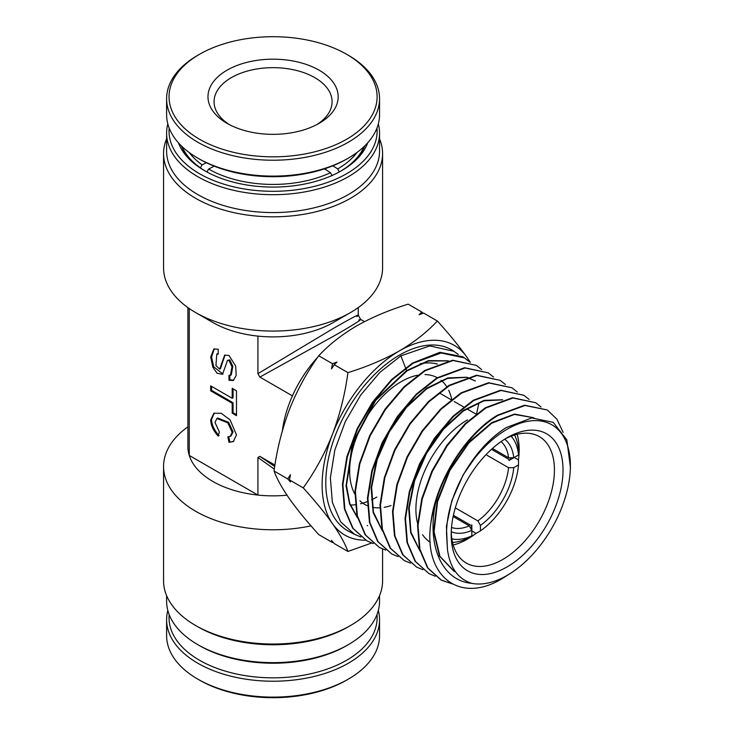 <?xml version="1.0" encoding="UTF-8"?>
<svg xmlns="http://www.w3.org/2000/svg" width="734" height="734" viewBox="0 0 734 734"><rect width="100%" height="100%" fill="white"/><g stroke="black" fill="none" stroke-linecap="round" stroke-linejoin="round"><path stroke-width="1.1" d="M376.826 497.056A85.172 49.178 -60 0 1 371.56 499.799M367.358 501.597A85.172 49.178 -60 0 1 360.532 503.753M355.21 504.744A85.172 49.178 -60 0 1 350.384 505.065M518.507 464.934L513.745 467.686A53.536 30.911 -60 0 1 480.431 525.379L480.431 530.875A60.234 34.773 120 0 0 518.507 464.934L518.525 459.961L514.222 457.475L509.038 460.466L509.038 459.475L491.477 449.336M453.41 515.277L470.971 525.416L471.834 524.911L471.834 535.848L467.53 538.352A66.317 38.287 -60 0 1 452.539 542.435M346.641 645.636L348.366 644.635L346.641 645.636A104.035 60.069 180 0 1 199.51 645.636L197.785 644.635A106.467 61.472 -0 0 0 348.366 644.635L348.366 644.635A106.467 61.472 -0 0 0 379.542 601.174L379.542 595.604M166.609 595.604L166.609 601.174A106.467 61.472 -0 0 0 197.785 644.635M348.366 626.753L350.513 625.515L348.366 626.753A106.467 61.472 180 0 1 197.785 626.753L195.639 625.515A109.513 63.225 -0 0 0 350.513 625.515L350.513 625.515A109.513 63.225 -0 0 0 382.588 580.805L382.588 548.959M311.014 525.865A109.513 63.225 180 0 1 163.563 466.549L163.563 580.805A109.513 63.225 -0 0 0 195.639 625.515M187.904 307.592L187.904 446.685A85.172 49.178 0 0 0 189.262 455.429A85.172 49.178 -0 0 0 257.918 495.074A85.172 49.178 0 0 0 286.994 495.193M163.563 466.549A109.513 63.225 180 0 1 187.904 426.812M367.716 142.818A96.732 55.848 180 0 1 341.475 170.728L341.475 170.728A96.732 55.848 180 0 1 204.676 170.728A96.732 55.848 180 0 1 178.445 142.818M340.613 171.224A94.301 54.444 -0 0 0 364.807 145.855M169.187 128.092A104.035 60.069 -0 0 0 230.76 186.115A104.035 60.069 -0 0 0 346.641 173.71A104.035 60.069 -0 0 0 376.973 128.092M378.322 123.936A106.467 61.472 180 0 1 379.542 133.23A106.467 61.472 180 0 1 348.366 176.692A106.467 61.472 180 0 1 232.329 190.014A106.467 61.472 180 0 1 166.609 133.23A106.467 61.472 180 0 1 167.829 123.936M166.609 133.23L166.609 151.112A106.467 61.472 -0 0 0 232.329 207.896A106.467 61.472 -0 0 0 348.366 194.574A106.467 61.472 -0 0 0 379.542 151.112L379.542 133.23M379.542 138.799A109.513 63.225 180 0 1 382.588 153.59A109.513 63.225 180 0 1 350.513 198.299A109.513 63.225 180 0 1 231.164 212.007A109.513 63.225 180 0 1 163.563 153.59A109.513 63.225 180 0 1 166.609 138.799M358.853 319.941C364.192 317.96 356.825 322.786 336.75 334.41L259.882 377.083L257.918 373.689L257.918 336.108A85.172 49.178 0 0 0 333.309 322.492L350.513 312.556A109.513 63.225 -0 0 0 382.588 267.846L382.588 153.59M163.563 153.59L163.563 267.846A109.513 63.225 -0 0 0 195.639 312.556A109.513 63.225 -0 0 0 350.513 312.556L333.309 322.492M257.918 336.108A85.172 49.178 180 0 1 212.851 322.492L195.639 312.556M492.45 448.456L508.561 457.759A49.884 28.8 120 0 0 501.093 441.584M486.018 454.676L508.561 467.696A49.884 28.8 120 0 1 477.852 520.892L455.309 507.873M210.686 419.958C210.924 425.5 213.438 430.886 218.209 436.115L219.356 431.95L214.989 422.445L216.897 418.499L227.797 422.839L232.192 432.372L230.283 436.317L227.843 436.84L228.971 442.327L233.32 441.565L236.495 434.858L230.137 419.995L221.255 413.288L213.86 413.26L210.686 419.958M214.3 413.022L211.548 419.463C211.787 425.004 214.3 430.39 219.071 435.62M230.283 436.317L231.146 435.812L233.054 431.876L228.659 422.344L217.759 418.004L216.897 418.499M230.412 375.349L231.274 374.845L232.825 366.339L229.825 359.899L227.522 360.348L222.53 374.303L217.071 373.257L212.888 367.349L210.686 357.036L213.897 348.971L218.209 349.219L218.209 354.183L216.769 354.137L215.934 365.587L219.659 369.138L224.65 355.183L228.971 355.43L235.678 366.092L236.201 375.45L233.284 380.515L228.971 380.267L228.971 375.294L230.412 375.349L231.972 366.835L228.971 360.394L227.522 360.348M225.09 354.962L222.301 363L221.439 363.504M274.314 469.109L257.918 457.493L259.882 456.364L274.718 466.494M257.918 373.689L333.309 328.456C354.375 316.4 362.238 312.427 356.889 316.547M364.495 321.63L360.688 319.428L358.256 315.216L358.256 307.592M259.882 456.364L274.947 465.062M259.882 377.083L292.426 395.874A85.172 49.178 -60 0 1 317.785 357.137M257.918 457.493L257.918 495.074L189.262 455.429L189.262 308.537M210.686 385.855L210.686 390.818L232.192 403.241L232.192 413.178L236.495 415.664L236.495 390.818L232.192 388.341L232.192 398.278L210.686 385.855M218.209 353.467L216.769 354.137M219.659 369.138L220.512 368.642L222.301 363M229.825 375.524L229.825 379.772L228.971 380.267M229.825 379.772L233.706 380.23M214.337 348.751L211.548 356.99L213.75 366.853L222.952 374.028M233.733 441.299L228.971 442.327M229.825 441.822L228.797 436.803M233.054 388.837L233.054 397.773L232.192 398.278M236.495 414.664L233.054 412.682L232.192 413.178M211.548 386.35L211.548 390.323L233.054 402.746L233.054 412.682M233.054 402.746L232.192 403.241M211.548 390.323L210.686 390.818M451.502 527.471A49.884 28.8 120 0 0 469.246 525.856L453.135 516.553M181.344 145.855A94.301 54.444 -0 0 0 205.548 171.224M282.388 430.665A85.172 49.178 -60 0 1 292.426 395.874M471.834 530.902L476.137 533.379L480.431 530.875M514.571 434.996A66.317 38.287 -60 0 1 518.525 450.025L518.507 455.007A60.234 34.773 120 0 0 511.13 436.198M469.246 525.856L471.834 530.352A53.536 30.911 -60 0 1 451.236 531.737M451.86 538.857A60.234 34.773 120 0 0 471.834 535.848M504.653 439.216A53.536 30.911 -60 0 1 513.745 457.75L508.561 457.759M518.507 455.007L513.745 457.75M477.852 520.892L480.431 525.379M513.745 467.686L508.561 467.696M451.704 399.333A73.005 42.15 120 0 0 448.694 390.268M446.767 386.763A73.005 42.15 120 0 0 441.042 380.24M437.244 377.689A73.005 42.15 120 0 0 424.977 374.579M417.582 375.239A73.005 42.15 120 0 0 401.278 381.607A73.005 42.15 120 0 0 354.852 494.092M507.102 437.739L507.111 437.739A79.088 45.664 -60 0 1 563.033 470.026A79.088 45.664 -60 0 1 507.111 566.896A79.088 45.664 -60 0 1 451.181 534.609A79.088 45.664 -60 0 1 507.102 437.739A79.088 45.664 -60 0 1 507.111 437.739M451.226 532.049A73.005 42.15 120 0 0 466.301 563.061A73.005 42.15 120 0 0 502.808 559.446A73.005 42.15 120 0 0 550.5 495.111A73.005 42.15 120 0 0 539.306 436.602A73.005 42.15 120 0 0 504.909 439.051M453.208 545.004A73.005 42.15 120 0 0 467.53 539.077A73.005 42.15 120 0 0 476.054 533.334M518.443 459.915A73.005 42.15 120 0 0 517.131 434.289M510.469 457.759A60.839 35.122 -60 0 1 510.332 459.723M471.834 526.406A60.839 35.122 -60 0 1 470.2 527.507M420.206 363.743A85.786 49.527 -60 0 1 437.4 364.092M507.111 429.234A89.502 51.674 120 0 0 463.998 473.705C475.779 453.373 489.844 437.996 506.194 427.583L531.765 417.94L553.179 422.316L566.822 439.831L570.437 467.512L570.254 470.733A89.502 51.674 120 0 0 507.111 429.234M463.998 473.705C452.603 494.211 446.777 514.121 446.52 533.453L447.465 549.619C450.015 567.822 458.117 579.071 471.779 583.346A89.502 51.674 120 0 0 507.111 575.392A89.502 51.674 120 0 0 511.332 572.795A89.502 51.674 120 0 0 570.254 470.733M511.332 572.795L502.368 578.484C459.631 604.733 423.151 576.089 430.83 523.351C435.409 482.045 465.374 434.088 497.551 415.169L524.562 405.214L547.105 409.911L525.003 405.489L498.001 415.444C471.467 431.298 445.786 466.686 435.684 502.551C426.601 544.316 441.317 580.75 471.779 583.346M469.824 362.11L464.475 357.889L441.051 352.999L413.013 363.302L392.112 379.762L373.101 402.241L357.706 428.766L347.31 457.062L342.897 484.642L344.87 509.148L353.127 528.462L367.009 540.93L373.285 543.536M367.009 540.93L352.669 528.223L344.411 508.891L342.439 484.357L346.861 456.759L357.247 428.5L372.615 402.012L391.589 379.57L412.554 363.027L439.969 352.302L462.649 356.742L464.475 357.889M405.489 367.762L400.874 355.862L379.882 372.377L360.779 394.938L345.301 421.591L334.832 450.034L330.373 477.788L332.364 502.451L340.668 521.874L354.605 534.38L360.889 537.004M354.605 534.38L348.567 531.205A104.311 60.225 -60 0 1 331.107 448.024A104.311 60.225 -60 0 1 399.553 355.054A104.311 60.225 -60 0 1 452.85 350.577L458.3 354.476M430.83 523.351A99.861 57.656 -60 0 1 435.684 502.551M541.022 406.957L535.673 402.718L512.993 397.993L485.853 407.994L465.64 423.94L447.263 445.685L432.372 471.356L422.27 498.891L418.013 525.608L419.949 549.362L427.968 568.098L441.428 580.181L452.19 583.869M451.768 583.64L440.969 579.933L427.5 567.85L419.472 549.087L417.554 525.287L421.839 498.514L431.904 471.09L446.804 445.41L465.191 423.665L485.403 407.719L512.552 397.709L535.673 402.718M529.159 399.479L523.81 395.25L501.019 390.488L473.714 400.544L453.373 416.582L434.877 438.482L419.885 464.338L409.783 491.908L405.489 518.8L407.443 542.674L415.499 561.492L429.023 573.63L435.308 576.236M429.023 573.63L415.031 561.244L406.975 542.408L405.03 518.525L409.315 491.642L419.426 464.072L434.418 438.216L452.924 416.316L473.265 400.269L500.57 390.213L523.81 395.25M517.296 392.002L511.947 387.772L489.037 382.992L461.576 393.094L441.152 409.196L422.564 431.161L407.489 457.126L397.314 484.844L392.974 511.901L394.92 535.948L403.03 554.886L416.618 567.088L422.903 569.703M416.618 567.088L402.571 554.656L394.461 535.719L392.507 511.681L396.837 484.624L407.021 456.897L422.096 430.913L440.703 408.921L461.126 392.818L488.596 382.717L511.947 387.772M505.432 384.533L500.074 380.304L477.017 375.496L449.428 385.653L428.867 401.856L410.168 423.977L395.02 450.089L384.809 477.917L380.46 505.075L382.405 529.232L390.543 548.27L404.223 560.556L410.499 563.161M404.223 560.556L390.084 548.032L381.937 528.975L379.992 504.809L384.359 477.623L394.58 449.786L409.719 423.692L428.427 401.581L448.979 385.368L476.577 375.221L500.074 380.304M493.56 377.056L488.211 372.835L465.053 368L437.29 378.203L416.628 394.488L397.828 416.71L382.588 442.969L372.303 470.98L367.936 498.313L369.908 522.58L378.093 541.692L391.809 554.005L398.094 556.62M391.809 554.005L377.615 541.435L369.441 522.333L367.468 498.065L371.835 470.742L382.12 442.73L397.36 416.462L416.169 394.213L436.84 377.927L464.604 367.716L488.211 372.835M481.697 369.587L476.338 365.367L453.034 360.495L425.151 370.753L404.379 387.121L385.488 409.434L370.184 435.785L359.834 463.925L355.421 491.395L357.375 515.819L365.596 535.068L379.414 547.472L385.689 550.078M379.414 547.472L365.147 534.829L356.926 515.598L354.953 491.184L359.366 463.714L369.697 435.574L385.011 409.196L403.893 386.882L424.702 370.477L452.639 360.22L476.338 365.367M563.116 432.363L556.932 419.224L547.546 410.187M333.135 542.307L332.474 542.536L331.52 540.444L334.199 543.527L347.934 551.454L371.688 543.004M470.347 362.302L466.622 356.797C458.814 345.842 449.052 333.915 437.345 320.997L423.619 313.069L419.114 314.675L421.894 312.078L408.159 304.151C389.057 310.051 371.854 317.327 356.531 325.969C341.402 334.943 328.804 344.879 318.749 355.77C307.041 371.982 297.279 389.855 289.471 409.398C282.049 429.096 276.901 449.63 274.039 470.999C276.892 478.807 282.039 488.073 289.471 498.808C297.261 509.735 307.014 521.663 318.749 534.609L332.474 542.536M476.595 413.765L478.871 403.25M421.894 312.078L422.958 313.299M318.749 355.77L332.474 363.706L336.979 362.101L334.199 364.697L347.934 372.624C345.063 393.993 339.915 414.526 332.493 434.234C324.685 453.768 314.932 471.641 303.225 487.853C314.95 500.79 324.712 512.727 332.493 523.645C339.934 534.389 345.072 543.655 347.934 551.454M437.345 320.997C427.124 332.025 414.526 341.961 399.553 350.806C384.02 359.541 366.807 366.817 347.934 372.624M274.039 470.999L287.774 478.935L290.453 474.733L289.49 479.926L303.225 487.853M334.199 364.697L331.52 368.89L332.474 363.706M289.49 479.926L290.453 482.018L287.774 478.935M365.633 540.187A109.513 63.225 -60 0 1 332.493 523.645A109.513 63.225 -60 0 1 332.493 434.234A109.513 63.225 120 0 1 399.553 350.806A109.513 63.225 -60 0 1 466.622 356.797A109.513 63.225 -60 0 1 469.843 362.11M400.874 355.862L429.766 345.925L454.052 351.329M447.465 549.619L446.41 526.48L451.841 500.68L463.099 474.962L478.907 452.052M453.997 571.281L439.437 556.033L433.574 531.37L437.198 501.047L449.639 469.714L468.842 442.171L491.716 422.637L514.589 414.077L533.774 417.765L514.488 414.435L491.661 423.243L468.916 442.905L449.869 470.439L437.583 501.661L434.06 531.838L439.96 556.354L454.474 571.529M419.912 550.839L410.682 532.719L408.673 508.405L414.04 480.779L426.069 453.107L443.244 428.674L463.411 410.37L484.082 400.342L502.671 399.764M382.432 530.966L373.12 512.506L371.12 487.789L376.606 459.723L388.837 431.62L406.287 406.783L426.784 388.158L447.795 377.918L466.741 377.239M467.475 377.432L475.375 380.992L467.173 377.524M357.449 517.727L349.567 503.891L346.035 485.926L352.577 442.85L374.964 400.47L406.581 370.587L405.673 368.229M419.802 550.417L410.957 532.196L409.187 508.029L414.627 480.706L426.546 453.364L443.501 429.197L463.402 410.985L483.844 400.819L502.35 399.865M382.322 530.526L373.395 511.974L371.643 487.413L377.193 459.64L389.323 431.876L406.544 407.315L426.766 388.781L447.557 378.395L466.402 377.34M357.339 517.277L349.751 503.295L346.466 485.293L353.293 442.446L375.643 400.461L407.049 370.872L428.546 361L448.125 360.899M406.581 370.587L428.546 360.605L448.437 360.834M359.954 500.799A73.005 42.15 120 0 0 367.385 505.754M372.422 507.304A73.005 42.15 120 0 0 379.891 507.818M384.139 507.341A73.005 42.15 120 0 0 391.038 505.552M467.53 419.857A73.005 42.15 120 0 0 417.646 523.608M422.582 534.737A73.005 42.15 120 0 0 430.225 542.215M229.302 124.578A59.014 34.076 180 0 1 214.062 101.732A59.014 34.076 180 0 1 222.907 83.795A59.014 34.076 180 0 1 304.151 72.767A59.014 34.076 180 0 1 332.089 101.732A59.014 34.076 180 0 1 323.244 119.67A59.014 34.076 180 0 1 316.849 124.578M307.353 64.812A65.097 37.581 180 0 1 319.106 123.34A65.097 37.581 180 0 1 238.798 128.716A65.097 37.581 180 0 1 227.045 123.34A65.097 37.581 180 0 1 222.053 73.428A65.097 37.581 180 0 1 307.353 64.812M184.629 65.133A104.035 60.069 -0 0 0 218.292 147.828A104.035 60.069 -0 0 0 361.523 128.395A104.035 60.069 -0 0 0 346.641 54.298A104.035 60.069 -0 0 0 199.51 54.298A104.035 60.069 -0 0 0 184.629 65.133M199.51 54.298L197.785 55.289A106.467 61.472 -0 0 0 182.564 66.381A106.467 61.472 -0 0 0 166.609 98.751A106.467 61.472 -0 0 0 243.936 157.874A106.467 61.472 -0 0 0 363.587 131.12A106.467 61.472 -0 0 0 379.542 98.751A106.467 61.472 -0 0 0 348.366 55.289L346.641 54.298M166.609 98.751L166.609 114.651A106.467 61.472 -0 0 0 197.785 158.113A106.467 61.472 -0 0 0 217.016 166.902A106.467 61.472 -0 0 0 348.366 158.113A106.467 61.472 -0 0 0 363.587 147.011A106.467 61.472 -0 0 0 379.542 114.651L379.542 98.751M197.785 158.113L199.51 159.104A104.035 60.069 -0 0 0 218.292 167.701A104.035 60.069 -0 0 0 346.641 159.104L348.366 158.113M214.218 166.159L208.658 169.059L206.85 171.985M332.126 175.72L330.493 172.692L324.492 168.848M325.887 169.737L325.887 168.389M332.832 165.801L337.723 168.93L339.347 171.958M200.327 167.875L202.144 164.884L206.327 162.709M208.658 169.059A91.264 52.692 -0 0 0 330.493 172.692M337.723 168.93A91.264 52.692 -0 0 0 356.935 152.525M364.11 146.534A93.695 54.096 180 0 1 340.383 171.352M189.216 152.525A91.264 52.692 -0 0 0 202.144 164.884M200.327 167.811A93.695 54.096 180 0 1 182.05 146.534M378.322 610.459A106.467 61.472 180 0 1 379.542 619.753L379.542 635.644A106.467 61.472 180 0 1 348.366 679.115L346.641 680.106A104.035 60.069 180 0 1 327.859 688.694A104.035 60.069 180 0 1 199.51 680.106L197.785 679.115A106.467 61.472 180 0 1 166.609 635.644L166.609 619.753A106.467 61.472 180 0 1 167.829 610.459M348.366 679.115A106.467 61.472 180 0 1 329.135 687.905A106.467 61.472 180 0 1 197.785 679.115M379.542 619.753A106.467 61.472 180 0 1 329.135 672.014A106.467 61.472 180 0 1 182.564 652.122A106.467 61.472 180 0 1 166.609 619.753M376.973 614.615A104.035 60.069 180 0 1 304.17 675.087A104.035 60.069 180 0 1 184.629 649.388A104.035 60.069 180 0 1 169.187 614.615M476.091 414.159L466.732 408.755M463.622 406.957L454.227 401.535M451.153 399.755L441.721 394.314M441.253 394.039L440.299 393.497M441.428 580.181L440.969 579.933M367.165 525.471L367.642 525.727"/></g></svg>
